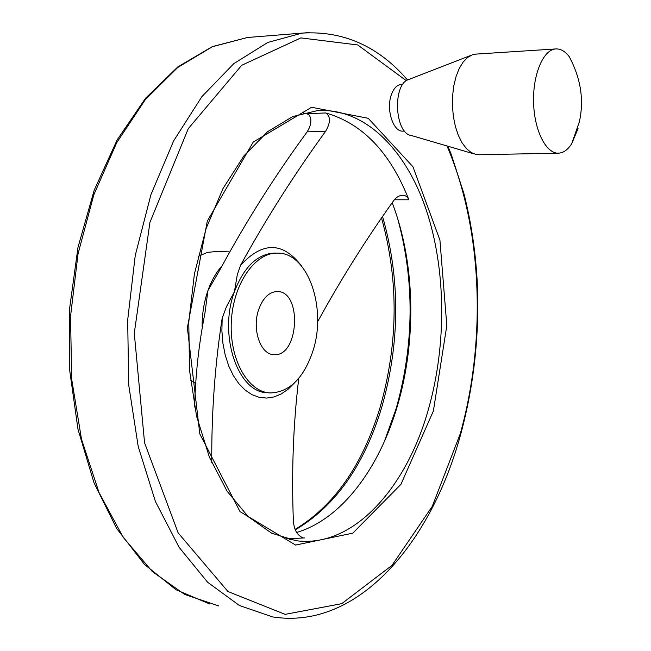 <?xml version="1.0" encoding="UTF-8"?>
<svg xmlns="http://www.w3.org/2000/svg" width="651" height="651" viewBox="0 0 651 651"><rect width="100%" height="100%" fill="white"/><g stroke="black" fill="none" stroke-linecap="round" stroke-linejoin="round"><path stroke-width="0.98" d="M303.268 112.973L306.963 113.722L309.29 115.129C311.943 119.711 311.219 125.293 307.126 131.868C275.202 175.428 246.379 220.966 220.673 268.481L207.954 290.558L204.902 313.334C198.848 343.94 195.422 375.171 194.625 407.021M211.762 462.731C211.461 412.815 214.936 364.658 222.17 318.266L226.45 306.702L234.401 291.77L237.29 274.795L240.512 265.356C266.039 218.866 294.423 174.175 325.646 131.266C330.708 122.437 330.724 116.326 325.695 112.949L306.963 113.722M325.695 112.949C362.485 123.47 390.226 152.415 408.901 199.792C407.583 196.789 405.427 195.284 402.432 195.276C398.99 195.495 396.02 197.359 393.505 200.866C365.838 239.617 340.53 279.938 317.59 321.846M298.776 378.288C293.259 424.127 291.461 471.788 293.389 521.272C294.138 530.069 297.434 535.618 303.276 537.938L301.641 537.441M392.195 202.795C415.208 262.467 416.827 340.449 397.289 406.289C379.159 468.313 341.661 519.107 296.644 532.469M216.181 251.53L207.539 252.376L198.132 256.339M190.483 380.111L195.918 383.634M404.596 131.054L403.148 131.103C393.538 132.487 385.929 110.092 391.202 95.201C393.481 88.593 396.768 85.012 401.049 84.467L401.398 84.451M286.497 538.825L304.578 537.921M312.513 352.215C327.477 309.217 308.216 251.904 277.049 253.117C254.883 252.669 233.082 284.072 231.325 321.659C229.282 359.238 247.852 391.951 269.986 392.944C288.987 392.463 303.154 378.89 312.513 352.215M258.764 309.29C263.053 297.816 269.18 291.9 277.147 291.534C302.463 290.728 299.11 357.106 273.957 354.657C260.53 354.917 251.587 328.901 258.764 309.29M471.234 55.245L408.942 79.43C392.211 83.523 394.555 133.903 411.424 135.522L473.635 153.774M476.109 54.098L472.414 54.782L467.516 57.508L463.016 62.203L459.118 68.705L455.985 76.745L453.771 85.981L452.575 96.022L452.453 106.43L453.405 116.732L455.391 126.497L458.312 135.294L462.031 142.748L466.385 148.574L471.186 152.546L476.215 154.531L479.226 154.743L558.045 153.172M571.733 143.692L579.333 121.932C584.216 100.156 580.838 78.389 569.218 56.637C565.019 51.16 560.47 48.597 555.58 48.955C543.097 49.818 532.591 74.971 533.592 103.029C534.43 131.103 546.384 154.1 558.721 153.156C563.563 152.806 567.9 149.649 571.741 143.684L578.047 128.556M325.646 131.266L307.126 131.868M295.294 529.841C335.338 506.193 364.137 465.4 381.689 407.461C400.088 342.662 400.406 279.116 382.642 216.824M384.188 441.956L396.085 408.852C414.239 344.176 414.744 280.671 397.582 218.337M275.943 253.084L274.51 253.052C257.324 253.98 243.954 266.886 234.401 291.77C218.126 335.273 238.136 393.025 267.455 392.708L268.489 392.805M301.755 266.275C283.014 241.619 262.597 241.309 240.512 265.356M222.17 318.266L221.885 330.854L222.902 343.207L225.189 354.966L228.672 365.797L233.229 375.407L238.738 383.537L245.012 389.99L251.888 394.62L259.155 397.33L266.617 398.087L274.087 396.915L281.362 393.879L288.287 389.086L294.683 382.69M221.845 266.031C216.083 272.566 211.453 280.736 207.954 290.558C203.975 301.974 202.038 314.051 202.152 326.786M252.922 37.05L247.396 37.498L212.364 46.726L177.78 67.444L145.319 99.644L116.757 142.61L93.834 194.763L78.063 253.719L70.52 316.419L71.716 379.395L81.489 439.189L99.074 492.661L123.21 537.344L152.318 571.554L184.689 594.444L218.679 605.926M309.306 32.591L302.088 33.111L267.764 42.461L233.799 63.643L201.834 96.698L173.638 140.893L150.942 194.616L135.262 255.395L127.677 320.04L128.711 384.944L138.215 446.513L155.418 501.482L179.074 547.288L207.604 582.23L239.324 605.463L272.598 616.92C358.555 630.453 431.629 541.656 460.713 434.217C474.294 384.033 479.763 332.555 477.118 279.784C475.344 250.074 470.966 221.454 464 193.908L451.298 154.515L447.929 146.231M406.395 80.748L357.725 44.952L300.892 37.913L241.692 65.303L188.285 128.621L149.917 222.406L134.285 333.296L144.563 442.802L178.154 532.917L227.931 591.515L285.105 614.357L341.759 603.664L392.048 565.304L432.264 506.356L460.314 433.639C486.582 339.269 482.383 228.387 446.985 145.954M433.371 411.017L446.822 325.549L439.913 240.064L412.937 166.737L368.254 118.319L311.601 107.269L253.239 142.073L207.295 221.104L187.374 327.787L199.792 433.9L239.999 511.596L295.595 545.066L352.785 533.153L400.902 484.393L433.371 411.017M428.448 409.251C446.846 344.444 446.147 268.969 425.949 208.979C405.589 149.461 364.942 107.871 317.655 110.548L292.673 116.594L267.675 131.64L243.946 155.849L222.951 188.619L206.066 228.607L194.413 273.876L188.774 322.033L189.531 370.378L196.586 416.233L209.394 457.14L227.012 491.09L248.226 516.674L271.63 533.185L295.92 540.696C353.29 548.362 406.468 487.933 428.448 409.251M289.475 539.557L291.241 539.923M408.901 199.792L394.319 199.784M277.049 253.117L275.983 253.084M229.136 251.864L214.724 251.489M381.616 218.337C398.827 280.443 398.274 343.638 379.948 407.925C362.428 465.335 334.142 505.827 295.098 529.385M407.567 80.032C378.418 46.229 343.264 30.589 302.088 33.111L247.396 37.498L212.25 46.644L177.788 66.939L145.564 98.244L117.18 139.819L94.183 190.238L77.99 247.347L69.633 308.346L69.649 370.045L77.974 429.18L93.996 482.79L116.619 528.433L144.473 564.425L176.055 589.757L209.85 604.038M402.847 84.378L401.049 84.467M555.58 48.955L475.425 54.139M273.29 354.608L273.957 354.657"/></g></svg>
